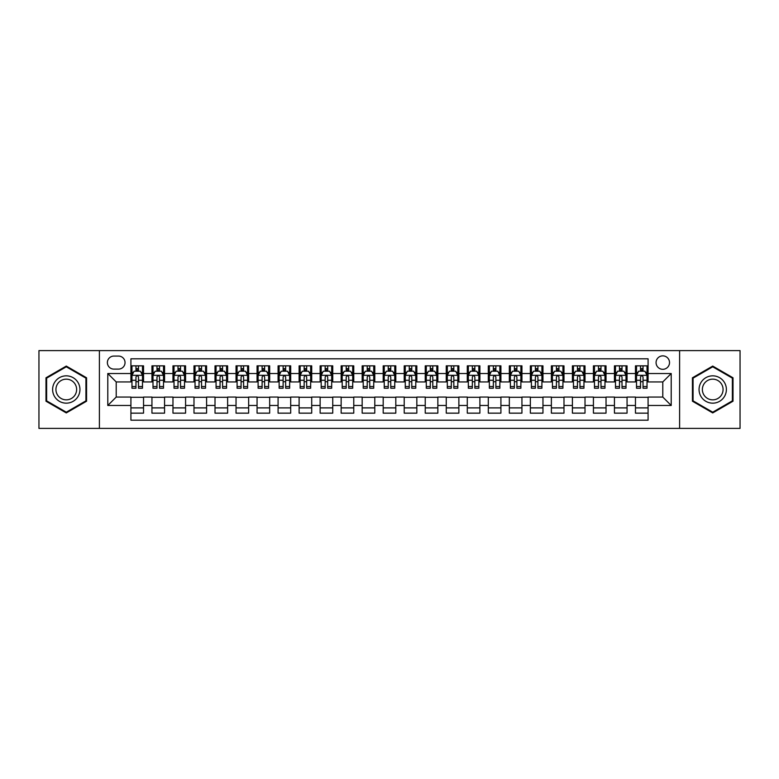 <?xml version="1.0" encoding="UTF-8"?>
<svg xmlns="http://www.w3.org/2000/svg" width="779" height="779" viewBox="0 0 779 779"><rect width="100%" height="100%" fill="white"/><g stroke="black" fill="none" stroke-linecap="round" stroke-linejoin="round"><path stroke-width="1.17" d="M662.793 355.867A6.729 6.729 0 0 0 656.064 362.595A6.729 6.729 0 0 0 662.793 369.314A6.729 6.729 0 0 0 669.521 362.595A6.729 6.729 0 0 0 662.793 355.867M679.609 428.392L740.05 428.392L740.05 350.608L679.609 350.608L679.609 428.392L99.391 428.392L99.391 350.608L38.95 350.608L38.95 428.392L99.391 428.392M648.079 365.848L635.46 365.848L635.46 373.521L627.056 373.521L627.056 381.934L635.46 381.934L635.46 373.521M627.056 373.521L627.056 365.848L614.436 365.848L614.436 373.521L606.033 373.521L606.033 381.934L614.436 381.934L614.436 373.521M606.033 373.521L606.033 365.848L593.423 365.848L593.423 373.521L585.01 373.521L585.01 381.934L593.423 381.934L593.423 373.521M585.01 373.521L585.01 365.848L572.399 365.848L572.399 373.521L563.986 373.521L563.986 381.934L572.399 381.934L572.399 373.521M563.986 373.521L563.986 365.848L551.376 365.848L551.376 373.521L542.963 373.521L542.963 381.934L551.376 381.934L551.376 373.521M542.963 373.521L542.963 365.848L530.353 365.848L530.353 373.521L521.94 373.521L521.94 381.934L530.353 381.934L530.353 373.521M521.94 373.521L521.94 365.848L509.33 365.848L509.33 373.521L500.916 373.521L500.916 381.934L509.33 381.934L509.33 373.521M500.916 373.521L500.916 365.848L488.306 365.848L488.306 373.521L479.893 373.521L479.893 381.934L488.306 381.934L488.306 373.521M479.893 373.521L479.893 365.848L467.283 365.848L467.283 373.521L458.87 373.521L458.87 381.934L467.283 381.934L467.283 373.521M458.87 373.521L458.87 365.848L446.26 365.848L446.26 373.521L437.856 373.521L437.856 381.934L446.26 381.934L446.26 373.521M437.856 373.521L437.856 365.848L425.237 365.848L425.237 373.521L416.833 373.521L416.833 381.934L425.237 381.934L425.237 373.521M416.833 373.521L416.833 365.848L404.213 365.848L404.213 373.521L395.81 373.521L395.81 381.934L404.213 381.934L404.213 373.521M395.81 373.521L395.81 365.848L383.19 365.848L383.19 373.521L374.787 373.521L374.787 381.934L383.19 381.934L383.19 373.521M374.787 373.521L374.787 365.848L362.167 365.848L362.167 373.521L353.763 373.521L353.763 381.934L362.167 381.934L362.167 373.521M353.763 373.521L353.763 365.848L341.144 365.848L341.144 373.521L332.74 373.521L332.74 381.934L341.144 381.934L341.144 373.521M332.74 373.521L332.74 365.848L320.13 365.848L320.13 373.521L311.717 373.521L311.717 381.934L320.13 381.934L320.13 373.521M311.717 373.521L311.717 365.848L299.107 365.848L299.107 373.521L290.694 373.521L290.694 381.934L299.107 381.934L299.107 373.521M290.694 373.521L290.694 365.848L278.084 365.848L278.084 373.521L269.67 373.521L269.67 381.934L278.084 381.934L278.084 373.521M269.67 373.521L269.67 365.848L257.06 365.848L257.06 373.521L248.647 373.521L248.647 381.934L257.06 381.934L257.06 373.521M248.647 373.521L248.647 365.848L236.037 365.848L236.037 373.521L227.624 373.521L227.624 381.934L236.037 381.934L236.037 373.521M227.624 373.521L227.624 365.848L215.014 365.848L215.014 373.521L206.601 373.521L206.601 381.934L215.014 381.934L215.014 373.521M206.601 373.521L206.601 365.848L193.99 365.848L193.99 373.521L185.577 373.521L185.577 381.934L193.99 381.934L193.99 373.521M185.577 373.521L185.577 365.848L172.967 365.848L172.967 373.521L164.564 373.521L164.564 381.934L172.967 381.934L172.967 373.521M164.564 373.521L164.564 365.848L151.944 365.848L151.944 381.934L143.54 381.934L143.54 365.848L130.921 365.848M130.921 413.152L143.54 413.152L143.54 397.066L151.944 397.066L151.944 413.152L164.564 413.152L164.564 397.066L172.967 397.066L172.967 405.479L164.564 405.479M172.967 405.479L172.967 413.152L185.577 413.152L185.577 397.066L193.99 397.066L193.99 405.479L185.577 405.479M193.99 405.479L193.99 413.152L206.601 413.152L206.601 397.066L215.014 397.066L215.014 405.479L206.601 405.479M215.014 405.479L215.014 413.152L227.624 413.152L227.624 397.066L236.037 397.066L236.037 405.479L227.624 405.479M236.037 405.479L236.037 413.152L248.647 413.152L248.647 397.066L257.06 397.066L257.06 405.479L248.647 405.479M257.06 405.479L257.06 413.152L269.67 413.152L269.67 397.066L278.084 397.066L278.084 405.479L269.67 405.479M278.084 405.479L278.084 413.152L290.694 413.152L290.694 397.066L299.107 397.066L299.107 405.479L290.694 405.479M299.107 405.479L299.107 413.152L311.717 413.152L311.717 397.066L320.13 397.066L320.13 405.479L311.717 405.479M320.13 405.479L320.13 413.152L332.74 413.152L332.74 397.066L341.144 397.066L341.144 405.479L332.74 405.479M341.144 405.479L341.144 413.152L353.763 413.152L353.763 397.066L362.167 397.066L362.167 405.479L353.763 405.479M362.167 405.479L362.167 413.152L374.787 413.152L374.787 397.066L383.19 397.066L383.19 405.479L374.787 405.479M383.19 405.479L383.19 413.152L395.81 413.152L395.81 397.066L404.213 397.066L404.213 405.479L395.81 405.479M404.213 405.479L404.213 413.152L416.833 413.152L416.833 397.066L425.237 397.066L425.237 405.479L416.833 405.479M425.237 405.479L425.237 413.152L437.856 413.152L437.856 397.066L446.26 397.066L446.26 405.479L437.856 405.479M446.26 405.479L446.26 413.152L458.87 413.152L458.87 397.066L467.283 397.066L467.283 405.479L458.87 405.479M467.283 405.479L467.283 413.152L479.893 413.152L479.893 397.066L488.306 397.066L488.306 405.479L479.893 405.479M488.306 405.479L488.306 413.152L500.916 413.152L500.916 397.066L509.33 397.066L509.33 405.479L500.916 405.479M509.33 405.479L509.33 413.152L521.94 413.152L521.94 397.066L530.353 397.066L530.353 405.479L521.94 405.479M530.353 405.479L530.353 413.152L542.963 413.152L542.963 397.066L551.376 397.066L551.376 405.479L542.963 405.479M551.376 405.479L551.376 413.152L563.986 413.152L563.986 397.066L572.399 397.066L572.399 405.479L563.986 405.479M572.399 405.479L572.399 413.152L585.01 413.152L585.01 397.066L593.423 397.066L593.423 405.479L585.01 405.479M593.423 405.479L593.423 413.152L606.033 413.152L606.033 397.066L614.436 397.066L614.436 405.479L606.033 405.479M614.436 405.479L614.436 413.152L627.056 413.152L627.056 397.066L635.46 397.066L635.46 405.479L627.056 405.479M113.9 369.11L118.525 369.11A6.514 6.514 0 0 0 125.039 362.595A6.514 6.514 0 0 0 118.525 356.071L113.9 356.071A6.514 6.514 0 0 0 107.375 362.595A6.514 6.514 0 0 0 113.9 369.11M679.609 350.608L99.391 350.608M648.079 373.521L648.079 358.807L130.921 358.807L130.921 381.934L116.207 381.934L116.207 397.066L130.921 397.066L130.921 420.193L648.079 420.193L648.079 397.066L662.793 397.066L662.793 381.934L648.079 381.934L648.079 373.521L671.206 373.521L671.206 405.479L648.079 405.479M130.921 405.479L107.794 405.479L107.794 373.521L130.921 373.521M635.46 405.479L635.46 413.152L648.079 413.152M130.921 371.106L131.972 371.106M135.965 371.106L138.487 371.106M142.489 371.106L143.54 371.106M130.921 381.72L131.972 381.72M135.965 381.72L138.487 381.72M142.489 381.72L143.54 381.72M130.921 397.28L143.54 397.28M130.921 407.894L143.54 407.894M151.944 381.72L152.996 381.72M156.988 381.72L159.51 381.72M163.512 381.72L164.564 381.72M151.944 371.106L152.996 371.106M156.988 371.106L159.51 371.106M163.512 371.106L164.564 371.106M151.944 397.28L164.564 397.28M151.944 407.894L164.564 407.894M172.967 397.28L185.577 397.28M172.967 407.894L185.577 407.894M172.967 371.106L174.019 371.106M178.011 371.106L180.533 371.106M184.535 371.106L185.577 371.106M172.967 381.72L174.019 381.72M178.011 381.72L180.533 381.72M184.535 381.72L185.577 381.72M193.99 397.28L206.601 397.28M193.99 407.894L206.601 407.894M193.99 371.106L195.042 371.106M199.035 371.106L201.557 371.106M205.549 371.106L206.601 371.106M193.99 381.72L195.042 381.72M199.035 381.72L201.557 381.72M205.549 381.72L206.601 381.72M215.014 397.28L227.624 397.28M215.014 407.894L227.624 407.894M215.014 371.106L216.065 371.106M220.058 371.106L222.58 371.106M226.572 371.106L227.624 371.106M215.014 381.72L216.065 381.72M220.058 381.72L222.58 381.72M226.572 381.72L227.624 381.72M236.037 397.28L248.647 397.28M236.037 407.894L248.647 407.894M236.037 371.106L237.089 371.106M241.081 371.106L243.603 371.106M247.595 371.106L248.647 371.106M236.037 381.72L237.089 381.72M241.081 381.72L243.603 381.72M247.595 381.72L248.647 381.72M257.06 397.28L269.67 397.28M257.06 407.894L269.67 407.894M257.06 371.106L258.112 371.106M262.104 371.106L264.626 371.106M268.619 371.106L269.67 371.106M257.06 381.72L258.112 381.72M262.104 381.72L264.626 381.72M268.619 381.72L269.67 381.72M278.084 397.28L290.694 397.28M278.084 407.894L290.694 407.894M278.084 371.106L279.135 371.106M283.128 371.106L285.65 371.106M289.642 371.106L290.694 371.106M278.084 381.72L279.135 381.72M283.128 381.72L285.65 381.72M289.642 381.72L290.694 381.72M299.107 397.28L311.717 397.28M299.107 407.894L311.717 407.894M299.107 371.106L300.158 371.106M304.151 371.106L306.673 371.106M310.665 371.106L311.717 371.106M299.107 381.72L300.158 381.72M304.151 381.72L306.673 381.72M310.665 381.72L311.717 381.72M320.13 397.28L332.74 397.28M320.13 407.894L332.74 407.894M320.13 371.106L321.182 371.106M325.174 371.106L327.696 371.106M331.688 371.106L332.74 371.106M320.13 381.72L321.182 381.72M325.174 381.72L327.696 381.72M331.688 381.72L332.74 381.72M341.144 397.28L353.763 397.28M341.144 407.894L353.763 407.894M341.144 371.106L342.195 371.106M346.197 371.106L348.719 371.106M352.712 371.106L353.763 371.106M341.144 381.72L342.195 381.72M346.197 381.72L348.719 381.72M352.712 381.72L353.763 381.72M362.167 397.28L374.787 397.28M362.167 407.894L374.787 407.894M362.167 371.106L363.218 371.106M367.221 371.106L369.743 371.106M373.735 371.106L374.787 371.106M362.167 381.72L363.218 381.72M367.221 381.72L369.743 381.72M373.735 381.72L374.787 381.72M383.19 397.28L395.81 397.28M383.19 407.894L395.81 407.894M383.19 371.106L384.242 371.106M388.234 371.106L390.766 371.106M394.758 371.106L395.81 371.106M383.19 381.72L384.242 381.72M388.234 381.72L390.766 381.72M394.758 381.72L395.81 381.72M404.213 397.28L416.833 397.28M404.213 407.894L416.833 407.894M404.213 371.106L405.265 371.106M409.257 371.106L411.779 371.106M415.782 371.106L416.833 371.106M404.213 381.72L405.265 381.72M409.257 381.72L411.779 381.72M415.782 381.72L416.833 381.72M425.237 397.28L437.856 397.28M425.237 407.894L437.856 407.894M425.237 371.106L426.288 371.106M430.281 371.106L432.803 371.106M436.805 371.106L437.856 371.106M425.237 381.72L426.288 381.72M430.281 381.72L432.803 381.72M436.805 381.72L437.856 381.72M446.26 397.28L458.87 397.28M446.26 407.894L458.87 407.894M446.26 371.106L447.312 371.106M451.304 371.106L453.826 371.106M457.818 371.106L458.87 371.106M446.26 381.72L447.312 381.72M451.304 381.72L453.826 381.72M457.818 381.72L458.87 381.72M467.283 397.28L479.893 397.28M467.283 407.894L479.893 407.894M467.283 371.106L468.335 371.106M472.327 371.106L474.849 371.106M478.842 371.106L479.893 371.106M467.283 381.72L468.335 381.72M472.327 381.72L474.849 381.72M478.842 381.72L479.893 381.72M488.306 397.28L500.916 397.28M488.306 407.894L500.916 407.894M488.306 371.106L489.358 371.106M493.35 371.106L495.872 371.106M499.865 371.106L500.916 371.106M488.306 381.72L489.358 381.72M493.35 381.72L495.872 381.72M499.865 381.72L500.916 381.72M509.33 397.28L521.94 397.28M509.33 407.894L521.94 407.894M509.33 371.106L510.381 371.106M514.374 371.106L516.896 371.106M520.888 371.106L521.94 371.106M509.33 381.72L510.381 381.72M514.374 381.72L516.896 381.72M520.888 381.72L521.94 381.72M530.353 397.28L542.963 397.28M530.353 407.894L542.963 407.894M530.353 371.106L531.405 371.106M535.397 371.106L537.919 371.106M541.911 371.106L542.963 371.106M530.353 381.72L531.405 381.72M535.397 381.72L537.919 381.72M541.911 381.72L542.963 381.72M551.376 397.28L563.986 397.28M551.376 407.894L563.986 407.894M551.376 371.106L552.428 371.106M556.42 371.106L558.942 371.106M562.935 371.106L563.986 371.106M551.376 381.72L552.428 381.72M556.42 381.72L558.942 381.72M562.935 381.72L563.986 381.72M572.399 397.28L585.01 397.28M572.399 407.894L585.01 407.894M572.399 371.106L573.451 371.106M577.443 371.106L579.966 371.106M583.958 371.106L585.01 371.106M572.399 381.72L573.451 381.72M577.443 381.72L579.966 381.72M583.958 381.72L585.01 381.72M593.423 397.28L606.033 397.28M593.423 407.894L606.033 407.894M593.423 371.106L594.465 371.106M598.467 371.106L600.989 371.106M604.981 371.106L606.033 371.106M593.423 381.72L594.465 381.72M598.467 381.72L600.989 381.72M604.981 381.72L606.033 381.72M614.436 397.28L627.056 397.28M614.436 407.894L627.056 407.894M614.436 371.106L615.488 371.106M619.49 371.106L622.012 371.106M626.004 371.106L627.056 371.106M614.436 381.72L615.488 381.72M619.49 381.72L622.012 381.72M626.004 381.72L627.056 381.72M635.46 397.28L648.079 397.28M635.46 407.894L648.079 407.894M635.46 371.106L636.511 371.106M640.513 371.106L643.035 371.106M647.028 371.106L648.079 371.106M635.46 381.72L636.511 381.72M640.513 381.72L643.035 381.72M647.028 381.72L648.079 381.72M116.207 381.934L107.794 373.521M116.207 397.066L107.794 405.479M671.206 373.521L662.793 381.934M671.206 405.479L662.793 397.066M66.283 412.928L86.566 401.214L86.566 377.786L66.283 366.072L45.99 377.786L45.99 401.214L66.283 412.928M733.01 377.786L712.717 366.072L692.434 377.786L692.434 401.214L712.717 412.928L733.01 401.214L733.01 377.786M138.487 368.584L135.965 368.584M142.489 386.53L138.487 386.53L138.487 388.234L142.489 388.234L142.489 375.42L140.386 371.213L134.076 371.213L131.972 375.42L131.972 388.234L135.965 388.234L135.965 386.53L131.972 386.53M131.972 375.42L131.972 365.848M142.489 375.42L142.489 365.848M135.965 371.213L135.965 365.848M138.487 365.848L138.487 371.213M138.487 386.53L138.487 376.987C137.649 375.371 136.812 375.371 135.965 376.987L135.965 386.53M66.283 375.838A13.662 13.662 0 0 0 52.612 389.5A13.662 13.662 0 0 0 66.283 403.162A13.662 13.662 0 0 0 79.945 389.5A13.662 13.662 0 0 0 66.283 375.838M66.283 379.159A10.341 10.341 0 0 0 55.932 389.5A10.341 10.341 0 0 0 66.283 399.841A10.341 10.341 0 0 0 76.624 389.5A10.341 10.341 0 0 0 66.283 379.159M85.933 400.844L66.283 412.198L46.623 400.844L46.623 378.156L66.283 366.802L85.933 378.156L85.933 400.844M700.886 382.664A13.662 13.662 0 0 0 705.891 401.331A13.662 13.662 0 0 0 724.558 396.336A13.662 13.662 0 0 0 719.553 377.669A13.662 13.662 0 0 0 700.886 382.664M703.758 384.329A10.341 10.341 0 0 0 707.546 398.459A10.341 10.341 0 0 0 721.685 394.671A10.341 10.341 0 0 0 717.897 380.541A10.341 10.341 0 0 0 703.758 384.329M732.377 378.156L732.377 400.844L712.717 412.198L693.067 400.844L693.067 378.156L712.717 366.802L732.377 378.156M159.51 365.848L159.51 371.213L159.51 368.584L156.988 368.584M163.512 386.53L159.51 386.53L159.51 388.234L163.512 388.234L163.512 375.42L161.409 371.213L155.099 371.213L152.996 375.42L152.996 380.288L152.996 365.848M152.996 384.086L152.996 385.508M152.996 372.411L152.996 368.584M152.996 386.53L152.996 388.234L156.988 388.234L156.988 386.53L152.996 386.53L152.996 380.288L156.988 380.288L156.988 384.086M163.512 372.411L163.512 368.584M159.51 386.53L159.51 380.288L163.512 380.288L163.512 365.848M156.988 371.213L156.988 365.848M159.51 384.086L159.51 385.508M159.51 376.987L159.51 380.288L159.51 376.987C158.673 375.371 157.835 375.371 156.988 376.987L156.988 386.53M180.533 365.848L180.533 371.213L180.533 368.584L178.011 368.584M184.535 386.53L180.533 386.53L180.533 388.234L184.535 388.234L184.535 375.42L182.432 371.213L176.122 371.213L174.019 375.42L174.019 380.288L174.019 365.848M174.019 384.086L174.019 385.508M174.019 372.411L174.019 368.584M174.019 386.53L174.019 388.234L178.011 388.234L178.011 386.53L174.019 386.53L174.019 380.288L178.011 380.288L178.011 384.086M184.535 372.411L184.535 368.584M180.533 386.53L180.533 380.288L184.535 380.288L184.535 365.848M178.011 371.213L178.011 365.848M180.533 384.086L180.533 385.508M180.533 376.987L180.533 380.288L180.533 376.987C179.696 375.371 178.858 375.371 178.011 376.987L178.011 386.53M201.557 365.848L201.557 371.213L201.557 368.584L199.035 368.584M205.549 386.53L201.557 386.53L201.557 388.234L205.549 388.234L205.549 375.42L203.455 371.213L197.145 371.213L195.042 375.42L195.042 380.288L195.042 365.848M195.042 384.086L195.042 385.508M195.042 372.411L195.042 368.584M195.042 386.53L195.042 388.234L199.035 388.234L199.035 386.53L195.042 386.53L195.042 380.288L199.035 380.288L199.035 384.086M205.549 372.411L205.549 368.584M201.557 386.53L201.557 380.288L205.549 380.288L205.549 365.848M199.035 371.213L199.035 365.848M201.557 384.086L201.557 385.508M201.557 376.987L201.557 380.288L201.557 376.987C200.719 375.371 199.882 375.371 199.035 376.987L199.035 386.53M222.58 365.848L222.58 371.213L222.58 368.584L220.058 368.584M226.572 386.53L222.58 386.53L222.58 388.234L226.572 388.234L226.572 375.42L224.469 371.213L218.169 371.213L216.065 375.42L216.065 380.288L216.065 365.848M216.065 384.086L216.065 385.508M216.065 372.411L216.065 368.584M216.065 386.53L216.065 388.234L220.058 388.234L220.058 386.53L216.065 386.53L216.065 380.288L220.058 380.288L220.058 384.086M226.572 372.411L226.572 368.584M222.58 386.53L222.58 380.288L226.572 380.288L226.572 365.848M220.058 371.213L220.058 365.848M222.58 384.086L222.58 385.508M222.58 376.987L222.58 380.288L222.58 376.987C221.742 375.371 220.905 375.371 220.058 376.987L220.058 386.53M243.603 365.848L243.603 371.213L243.603 368.584L241.081 368.584M247.595 386.53L243.603 386.53L243.603 388.234L247.595 388.234L247.595 375.42L245.492 371.213L239.192 371.213L237.089 375.42L237.089 380.288L237.089 365.848M237.089 384.086L237.089 385.508M237.089 372.411L237.089 368.584M237.089 386.53L237.089 388.234L241.081 388.234L241.081 386.53L237.089 386.53L237.089 380.288L241.081 380.288L241.081 384.086M247.595 372.411L247.595 368.584M243.603 386.53L243.603 380.288L247.595 380.288L247.595 365.848M241.081 371.213L241.081 365.848M243.603 384.086L243.603 385.508M243.603 376.987L243.603 380.288L243.603 376.987C242.766 375.371 241.918 375.371 241.081 376.987L241.081 386.53M264.626 365.848L264.626 371.213L264.626 368.584L262.104 368.584M268.619 386.53L264.626 386.53L264.626 388.234L268.619 388.234L268.619 375.42L266.515 371.213L260.215 371.213L258.112 375.42L258.112 380.288L258.112 365.848M258.112 384.086L258.112 385.508M258.112 372.411L258.112 368.584M258.112 386.53L258.112 388.234L262.104 388.234L262.104 386.53L258.112 386.53L258.112 380.288L262.104 380.288L262.104 384.086M268.619 372.411L268.619 368.584M264.626 386.53L264.626 380.288L268.619 380.288L268.619 365.848M262.104 371.213L262.104 365.848M264.626 384.086L264.626 385.508M264.626 376.987L264.626 380.288L264.626 376.987C263.789 375.371 262.942 375.371 262.104 376.987L262.104 386.53M285.65 365.848L285.65 371.213L285.65 368.584L283.128 368.584M289.642 386.53L285.65 386.53L285.65 388.234L289.642 388.234L289.642 375.42L287.539 371.213L281.238 371.213L279.135 375.42L279.135 380.288L279.135 365.848M279.135 384.086L279.135 385.508M279.135 372.411L279.135 368.584M279.135 386.53L279.135 388.234L283.128 388.234L283.128 386.53L279.135 386.53L279.135 380.288L283.128 380.288L283.128 384.086M289.642 372.411L289.642 368.584M285.65 386.53L285.65 380.288L289.642 380.288L289.642 365.848M283.128 371.213L283.128 365.848M285.65 384.086L285.65 385.508M285.65 376.987L285.65 380.288L285.65 376.987C284.812 375.371 283.965 375.371 283.128 376.987L283.128 386.53M306.673 365.848L306.673 371.213L306.673 368.584L304.151 368.584M310.665 386.53L306.673 386.53L306.673 388.234L310.665 388.234L310.665 375.42L308.562 371.213L302.252 371.213L300.158 375.42L300.158 380.288L300.158 365.848M300.158 384.086L300.158 385.508M300.158 372.411L300.158 368.584M300.158 386.53L300.158 388.234L304.151 388.234L304.151 386.53L300.158 386.53L300.158 380.288L304.151 380.288L304.151 384.086M310.665 372.411L310.665 368.584M306.673 386.53L306.673 380.288L310.665 380.288L310.665 365.848M304.151 371.213L304.151 365.848M306.673 384.086L306.673 385.508M306.673 376.987L306.673 380.288L306.673 376.987C305.835 375.371 304.988 375.371 304.151 376.987L304.151 386.53M327.696 365.848L327.696 371.213L327.696 368.584L325.174 368.584M331.688 386.53L327.696 386.53L327.696 388.234L331.688 388.234L331.688 375.42L329.585 371.213L323.275 371.213L321.182 375.42L321.182 380.288L321.182 365.848M321.182 384.086L321.182 385.508M321.182 372.411L321.182 368.584M321.182 386.53L321.182 388.234L325.174 388.234L325.174 386.53L321.182 386.53L321.182 380.288L325.174 380.288L325.174 384.086M331.688 372.411L331.688 368.584M327.696 386.53L327.696 380.288L331.688 380.288L331.688 365.848M325.174 371.213L325.174 365.848M327.696 384.086L327.696 385.508M327.696 376.987L327.696 380.288L327.696 376.987C326.859 375.371 326.012 375.371 325.174 376.987L325.174 386.53M348.719 365.848L348.719 371.213L348.719 368.584L346.197 368.584M352.712 386.53L348.719 386.53L348.719 388.234L352.712 388.234L352.712 375.42L350.608 371.213L344.299 371.213L342.195 375.42L342.195 380.288L342.195 365.848M342.195 384.086L342.195 385.508M342.195 372.411L342.195 368.584M342.195 386.53L342.195 388.234L346.197 388.234L346.197 386.53L342.195 386.53L342.195 380.288L346.197 380.288L346.197 384.086M352.712 372.411L352.712 368.584M348.719 386.53L348.719 380.288L352.712 380.288L352.712 365.848M346.197 371.213L346.197 365.848M348.719 384.086L348.719 385.508M348.719 376.987L348.719 380.288L348.719 376.987C347.872 375.371 347.035 375.371 346.197 376.987L346.197 386.53M369.743 365.848L369.743 371.213L369.743 368.584L367.221 368.584M373.735 386.53L369.743 386.53L369.743 388.234L373.735 388.234L373.735 375.42L371.632 371.213L365.322 371.213L363.218 375.42L363.218 380.288L363.218 365.848M363.218 384.086L363.218 385.508M363.218 372.411L363.218 368.584M363.218 386.53L363.218 388.234L367.221 388.234L367.221 386.53L363.218 386.53L363.218 380.288L367.221 380.288L367.221 384.086M373.735 372.411L373.735 368.584M369.743 386.53L369.743 380.288L373.735 380.288L373.735 365.848M367.221 371.213L367.221 365.848M369.743 384.086L369.743 385.508M369.743 376.987L369.743 380.288L369.743 376.987C368.895 375.371 368.058 375.371 367.221 376.987L367.221 386.53M390.766 365.848L390.766 371.213L390.766 368.584L388.234 368.584M394.758 386.53L390.766 386.53L390.766 388.234L394.758 388.234L394.758 375.42L392.655 371.213L386.345 371.213L384.242 375.42L384.242 380.288L384.242 365.848M384.242 384.086L384.242 385.508M384.242 372.411L384.242 368.584M384.242 386.53L384.242 388.234L388.234 388.234L388.234 386.53L384.242 386.53L384.242 380.288L388.234 380.288L388.234 384.086M394.758 372.411L394.758 368.584M390.766 386.53L390.766 380.288L394.758 380.288L394.758 365.848M388.234 371.213L388.234 365.848M390.766 384.086L390.766 385.508M390.766 376.987L390.766 380.288L390.766 376.987C389.919 375.371 389.081 375.371 388.234 376.987L388.234 386.53M411.779 365.848L411.779 371.213L411.779 368.584L409.257 368.584M415.782 386.53L411.779 386.53L411.779 388.234L415.782 388.234L415.782 375.42L413.678 371.213L407.368 371.213L405.265 375.42L405.265 380.288L405.265 365.848M405.265 384.086L405.265 385.508M405.265 372.411L405.265 368.584M405.265 386.53L405.265 388.234L409.257 388.234L409.257 386.53L405.265 386.53L405.265 380.288L409.257 380.288L409.257 384.086M415.782 372.411L415.782 368.584M411.779 386.53L411.779 380.288L415.782 380.288L415.782 365.848M409.257 371.213L409.257 365.848M411.779 384.086L411.779 385.508M411.779 376.987L411.779 380.288L411.779 376.987C410.942 375.371 410.105 375.371 409.257 376.987L409.257 386.53M432.803 365.848L432.803 371.213L432.803 368.584L430.281 368.584M436.805 386.53L432.803 386.53L432.803 388.234L436.805 388.234L436.805 375.42L434.701 371.213L428.392 371.213L426.288 375.42L426.288 380.288L426.288 365.848M426.288 384.086L426.288 385.508M426.288 372.411L426.288 368.584M426.288 386.53L426.288 388.234L430.281 388.234L430.281 386.53L426.288 386.53L426.288 380.288L430.281 380.288L430.281 384.086M436.805 372.411L436.805 368.584M432.803 386.53L432.803 380.288L436.805 380.288L436.805 365.848M430.281 371.213L430.281 365.848M432.803 384.086L432.803 385.508M432.803 376.987L432.803 380.288L432.803 376.987C431.965 375.371 431.128 375.371 430.281 376.987L430.281 386.53M453.826 365.848L453.826 371.213L453.826 368.584L451.304 368.584M457.818 386.53L453.826 386.53L453.826 388.234L457.818 388.234L457.818 375.42L455.725 371.213L449.415 371.213L447.312 375.42L447.312 380.288L447.312 365.848M447.312 384.086L447.312 385.508M447.312 372.411L447.312 368.584M447.312 386.53L447.312 388.234L451.304 388.234L451.304 386.53L447.312 386.53L447.312 380.288L451.304 380.288L451.304 384.086M457.818 372.411L457.818 368.584M453.826 386.53L453.826 380.288L457.818 380.288L457.818 365.848M451.304 371.213L451.304 365.848M453.826 384.086L453.826 385.508M453.826 376.987L453.826 380.288L453.826 376.987C452.988 375.371 452.151 375.371 451.304 376.987L451.304 386.53M474.849 365.848L474.849 371.213L474.849 368.584L472.327 368.584M478.842 386.53L474.849 386.53L474.849 388.234L478.842 388.234L478.842 375.42L476.748 371.213L470.438 371.213L468.335 375.42L468.335 380.288L468.335 365.848M468.335 384.086L468.335 385.508M468.335 372.411L468.335 368.584M468.335 386.53L468.335 388.234L472.327 388.234L472.327 386.53L468.335 386.53L468.335 380.288L472.327 380.288L472.327 384.086M478.842 372.411L478.842 368.584M474.849 386.53L474.849 380.288L478.842 380.288L478.842 365.848M472.327 371.213L472.327 365.848M474.849 384.086L474.849 385.508M474.849 376.987L474.849 380.288L474.849 376.987C474.012 375.371 473.174 375.371 472.327 376.987L472.327 386.53M495.872 365.848L495.872 371.213L495.872 368.584L493.35 368.584M499.865 386.53L495.872 386.53L495.872 388.234L499.865 388.234L499.865 375.42L497.762 371.213L491.461 371.213L489.358 375.42L489.358 380.288L489.358 365.848M489.358 384.086L489.358 385.508M489.358 372.411L489.358 368.584M489.358 386.53L489.358 388.234L493.35 388.234L493.35 386.53L489.358 386.53L489.358 380.288L493.35 380.288L493.35 384.086M499.865 372.411L499.865 368.584M495.872 386.53L495.872 380.288L499.865 380.288L499.865 365.848M493.35 371.213L493.35 365.848M495.872 384.086L495.872 385.508M495.872 376.987L495.872 380.288L495.872 376.987C495.035 375.371 494.198 375.371 493.35 376.987L493.35 386.53M516.896 365.848L516.896 371.213L516.896 368.584L514.374 368.584M520.888 386.53L516.896 386.53L516.896 388.234L520.888 388.234L520.888 375.42L518.785 371.213L512.485 371.213L510.381 375.42L510.381 380.288L510.381 365.848M510.381 384.086L510.381 385.508M510.381 372.411L510.381 368.584M510.381 386.53L510.381 388.234L514.374 388.234L514.374 386.53L510.381 386.53L510.381 380.288L514.374 380.288L514.374 384.086M520.888 372.411L520.888 368.584M516.896 386.53L516.896 380.288L520.888 380.288L520.888 365.848M514.374 371.213L514.374 365.848M516.896 384.086L516.896 385.508M516.896 376.987L516.896 380.288L516.896 376.987C516.058 375.371 515.211 375.371 514.374 376.987L514.374 386.53M537.919 365.848L537.919 371.213L537.919 368.584L535.397 368.584M541.911 386.53L537.919 386.53L537.919 388.234L541.911 388.234L541.911 375.42L539.808 371.213L533.508 371.213L531.405 375.42L531.405 380.288L531.405 365.848M531.405 384.086L531.405 385.508M531.405 372.411L531.405 368.584M531.405 386.53L531.405 388.234L535.397 388.234L535.397 386.53L531.405 386.53L531.405 380.288L535.397 380.288L535.397 384.086M541.911 372.411L541.911 368.584M537.919 386.53L537.919 380.288L541.911 380.288L541.911 365.848M535.397 371.213L535.397 365.848M537.919 384.086L537.919 385.508M537.919 376.987L537.919 380.288L537.919 376.987C537.082 375.371 536.234 375.371 535.397 376.987L535.397 386.53M558.942 365.848L558.942 371.213L558.942 368.584L556.42 368.584M562.935 386.53L558.942 386.53L558.942 388.234L562.935 388.234L562.935 375.42L560.831 371.213L554.531 371.213L552.428 375.42L552.428 380.288L552.428 365.848M552.428 384.086L552.428 385.508M552.428 372.411L552.428 368.584M552.428 386.53L552.428 388.234L556.42 388.234L556.42 386.53L552.428 386.53L552.428 380.288L556.42 380.288L556.42 384.086M562.935 372.411L562.935 368.584M558.942 386.53L558.942 380.288L562.935 380.288L562.935 365.848M556.42 371.213L556.42 365.848M558.942 384.086L558.942 385.508M558.942 376.987L558.942 380.288L558.942 376.987C558.105 375.371 557.258 375.371 556.42 376.987L556.42 386.53M579.966 365.848L579.966 371.213L579.966 368.584L577.443 368.584M583.958 386.53L579.966 386.53L579.966 388.234L583.958 388.234L583.958 375.42L581.855 371.213L575.545 371.213L573.451 375.42L573.451 380.288L573.451 365.848M573.451 384.086L573.451 385.508M573.451 372.411L573.451 368.584M573.451 386.53L573.451 388.234L577.443 388.234L577.443 386.53L573.451 386.53L573.451 380.288L577.443 380.288L577.443 384.086M583.958 372.411L583.958 368.584M579.966 386.53L579.966 380.288L583.958 380.288L583.958 365.848M577.443 371.213L577.443 365.848M579.966 384.086L579.966 385.508M579.966 376.987L579.966 380.288L579.966 376.987C579.128 375.371 578.281 375.371 577.443 376.987L577.443 386.53M600.989 365.848L600.989 371.213L600.989 368.584L598.467 368.584M604.981 386.53L600.989 386.53L600.989 388.234L604.981 388.234L604.981 375.42L602.878 371.213L596.568 371.213L594.465 375.42L594.465 380.288L594.465 365.848M594.465 384.086L594.465 385.508M594.465 372.411L594.465 368.584M594.465 386.53L594.465 388.234L598.467 388.234L598.467 386.53L594.465 386.53L594.465 380.288L598.467 380.288L598.467 384.086M604.981 372.411L604.981 368.584M600.989 386.53L600.989 380.288L604.981 380.288L604.981 365.848M598.467 371.213L598.467 365.848M600.989 384.086L600.989 385.508M600.989 376.987L600.989 380.288L600.989 376.987C600.151 375.371 599.304 375.371 598.467 376.987L598.467 386.53M622.012 365.848L622.012 371.213L622.012 368.584L619.49 368.584M626.004 386.53L622.012 386.53L622.012 388.234L626.004 388.234L626.004 375.42L623.901 371.213L617.591 371.213L615.488 375.42L615.488 380.288L615.488 365.848M615.488 384.086L615.488 385.508M615.488 372.411L615.488 368.584M615.488 386.53L615.488 388.234L619.49 388.234L619.49 386.53L615.488 386.53L615.488 380.288L619.49 380.288L619.49 384.086M626.004 372.411L626.004 368.584M622.012 386.53L622.012 380.288L626.004 380.288L626.004 365.848M619.49 371.213L619.49 365.848M622.012 384.086L622.012 385.508M622.012 376.987L622.012 380.288L622.012 376.987C621.165 375.371 620.327 375.371 619.49 376.987L619.49 386.53M643.035 365.848L643.035 371.213L643.035 368.584L640.513 368.584M647.028 386.53L643.035 386.53L643.035 388.234L647.028 388.234L647.028 375.42L644.924 371.213L638.614 371.213L636.511 375.42L636.511 380.288L636.511 365.848M636.511 384.086L636.511 385.508M636.511 372.411L636.511 368.584M636.511 386.53L636.511 388.234L640.513 388.234L640.513 386.53L636.511 386.53L636.511 380.288L640.513 380.288L640.513 384.086M647.028 372.411L647.028 368.584M643.035 386.53L643.035 380.288L647.028 380.288L647.028 365.848M640.513 371.213L640.513 365.848M643.035 384.086L643.035 385.508M643.035 376.987L643.035 380.288L643.035 376.987C642.188 375.371 641.351 375.371 640.513 376.987L640.513 386.53M151.944 405.479L143.54 405.479M151.944 373.521L143.54 373.521M142.43 375.312L132.031 375.312M131.972 372.372L133.501 372.372M140.96 372.372L142.489 372.372M135.965 380.288L131.972 380.288M142.489 380.288L138.487 380.288M138.487 369.918L135.965 369.918M163.454 375.312L153.054 375.312M152.996 372.372L154.524 372.372M161.983 372.372L163.512 372.372M159.51 369.918L156.988 369.918M184.477 375.312L174.068 375.312M174.019 372.372L175.548 372.372M183.007 372.372L184.535 372.372M180.533 369.918L178.011 369.918M205.5 375.312L195.091 375.312M195.042 372.372L196.561 372.372M204.03 372.372L205.549 372.372M201.557 369.918L199.035 369.918M226.523 375.312L216.114 375.312M216.065 372.372L217.584 372.372M225.053 372.372L226.572 372.372M222.58 369.918L220.058 369.918M247.547 375.312L237.137 375.312M237.089 372.372L238.608 372.372M246.076 372.372L247.595 372.372M243.603 369.918L241.081 369.918M268.57 375.312L258.161 375.312M258.112 372.372L259.631 372.372M267.1 372.372L268.619 372.372M264.626 369.918L262.104 369.918M289.593 375.312L279.184 375.312M279.135 372.372L280.654 372.372M288.123 372.372L289.642 372.372M285.65 369.918L283.128 369.918M310.617 375.312L300.207 375.312M300.158 372.372L301.677 372.372M309.146 372.372L310.665 372.372M306.673 369.918L304.151 369.918M331.64 375.312L321.23 375.312M321.182 372.372L322.701 372.372M330.16 372.372L331.688 372.372M327.696 369.918L325.174 369.918M352.653 375.312L342.254 375.312M342.195 372.372L343.724 372.372M351.183 372.372L352.712 372.372M348.719 369.918L346.197 369.918M373.677 375.312L363.277 375.312M363.218 372.372L364.747 372.372M372.206 372.372L373.735 372.372M369.743 369.918L367.221 369.918M394.7 375.312L384.3 375.312M384.242 372.372L385.771 372.372M393.229 372.372L394.758 372.372M390.766 369.918L388.234 369.918M415.723 375.312L405.323 375.312M405.265 372.372L406.794 372.372M414.253 372.372L415.782 372.372M411.779 369.918L409.257 369.918M436.746 375.312L426.347 375.312M426.288 372.372L427.817 372.372M435.276 372.372L436.805 372.372M432.803 369.918L430.281 369.918M457.77 375.312L447.36 375.312M447.312 372.372L448.84 372.372M456.299 372.372L457.818 372.372M453.826 369.918L451.304 369.918M478.793 375.312L468.383 375.312M468.335 372.372L469.854 372.372M477.323 372.372L478.842 372.372M474.849 369.918L472.327 369.918M499.816 375.312L489.407 375.312M489.358 372.372L490.877 372.372M498.346 372.372L499.865 372.372M495.872 369.918L493.35 369.918M520.839 375.312L510.43 375.312M510.381 372.372L511.9 372.372M519.369 372.372L520.888 372.372M516.896 369.918L514.374 369.918M541.863 375.312L531.453 375.312M531.405 372.372L532.924 372.372M540.392 372.372L541.911 372.372M537.919 369.918L535.397 369.918M562.886 375.312L552.477 375.312M552.428 372.372L553.947 372.372M561.416 372.372L562.935 372.372M558.942 369.918L556.42 369.918M583.909 375.312L573.5 375.312M573.451 372.372L574.97 372.372M582.439 372.372L583.958 372.372M579.966 369.918L577.443 369.918M604.932 375.312L594.523 375.312M594.465 372.372L595.993 372.372M603.452 372.372L604.981 372.372M600.989 369.918L598.467 369.918M625.946 375.312L615.546 375.312M615.488 372.372L617.017 372.372M624.476 372.372L626.004 372.372M622.012 369.918L619.49 369.918M646.969 375.312L636.57 375.312M636.511 372.372L638.04 372.372M645.499 372.372L647.028 372.372M643.035 369.918L640.513 369.918"/></g></svg>
